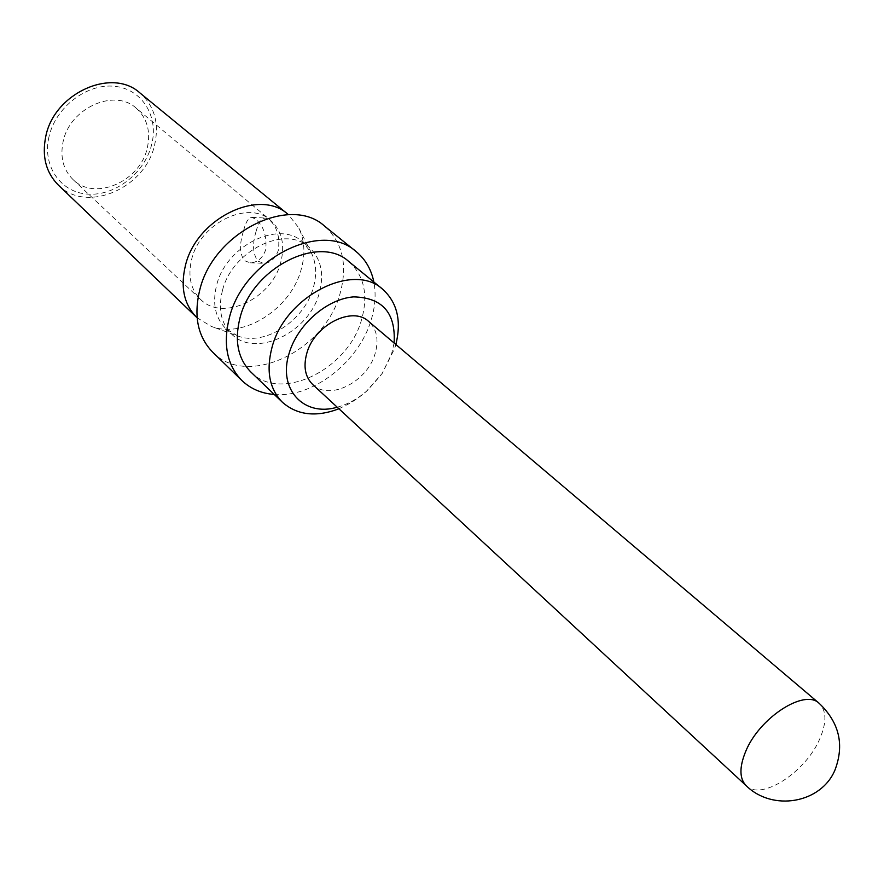 <?xml version="1.0" encoding="UTF-8"?>
<svg xmlns="http://www.w3.org/2000/svg" width="884" height="884" viewBox="0 0 884 884"><rect width="100%" height="100%" fill="white"/><g stroke="black" fill="none" stroke-linecap="round" stroke-linejoin="round"><path stroke-width="0.66" stroke-dasharray="4.42 3.31" d="M48.985 136.766C42.001 166.258 60.985 192.867 88.256 194.171C115.439 195.905 144.589 173.032 151.606 144.788C159.021 116.578 142.18 88.886 114.456 86.3C86.853 83.284 55.548 107.24 48.985 136.766M136.158 108.135C114.555 88.002 69.692 108.102 63.118 141.628C59.946 157.142 63.228 169.75 72.952 179.485C94.511 201.475 140.07 181.706 147.252 148.103C150.943 131.583 147.241 118.257 136.158 108.135L270.626 220.359C281.93 230.779 285.267 244.89 280.659 262.703C271.609 298.914 222.602 321.997 200.58 299.433C190.646 289.444 187.673 276.073 191.662 259.299C200.038 223.033 248.625 199.618 270.626 220.359M243.542 230.812C245.675 222.16 248.448 217.674 251.852 217.331L255.874 219.298C263.819 226.293 267.078 236.47 265.686 249.84C262.537 258.283 257.343 262.614 250.106 262.802L244.315 260.603C239.608 253.686 239.354 243.763 243.542 230.812M256.073 231.431C252.194 244.304 252.835 254.205 257.984 261.134L263.598 263.31C270.338 263.123 275.244 258.813 278.305 250.371C280.084 237.122 277.189 227.011 269.609 220.028L265.377 218.061C261.443 218.359 258.338 222.812 256.073 231.431M197.11 317.787L211.276 326.384C243.454 339.169 290.681 308.903 301.09 269.775C305.499 254.194 304.693 240.172 298.67 227.729L288.427 214.702M58.311 185.054C86.234 213.895 145.252 188.469 154.601 145.02C159.44 123.484 154.545 106.113 139.915 92.919M237.697 335.931L225.884 328.693C215.232 317.953 212.149 303.444 216.624 285.201C226.039 245.619 279.046 219.641 302.726 241.951L311.334 252.802C316.339 263.167 316.969 274.902 313.223 288.018C304.339 320.947 264.449 346.605 237.697 335.931L211.276 326.384M222.448 290.538C217.928 308.847 220.989 323.378 231.652 334.13C255.365 358.539 308.936 332.771 319.257 293.179C324.516 273.653 321.047 258.272 308.825 247.012C285.134 224.691 231.951 250.835 222.448 290.538M212.735 352.219C247.111 388.286 324.848 351.025 340.02 293.742C347.898 265.078 342.727 242.514 324.494 226.05M274.272 394.474C312.538 398.087 358.816 362.142 371.136 320.052C375.236 306.726 376.142 294.052 373.866 282.04M250.912 372.087C280.405 402.795 347.953 369.744 361.501 319.886C368.484 295.09 364.252 275.642 348.826 261.553M338.926 408.784L350.992 402.772L362.418 394.783L366.009 391.722L382.197 373.446L394.783 348.197L395.866 344.495M394.098 343.003L391.623 353.81L382.197 373.446M337.224 407.204C348.009 404.253 358.086 398.651 367.446 390.385L381.048 375.026M312.704 384.518C329.08 401.203 367.236 382.01 375.081 353.744C379.037 339.931 376.882 329.146 368.617 321.4M746.206 785.71C760.958 801.258 805.832 772.174 819.811 738.792C826.794 722.427 826.584 710.603 819.181 703.332M251.852 217.331L265.377 218.061M250.106 262.802L263.598 263.31M72.952 179.485L200.58 299.433M311.334 252.802L298.67 227.729M225.884 328.693L231.652 334.13M302.726 241.951L308.825 247.012M367.446 390.385L366.009 391.722"/><path stroke-width="1.33" d="M196.679 317.378L58.311 185.054C45.957 172.535 41.78 156.357 45.758 136.512C54.079 93.207 111.936 67.195 139.915 92.919L287.974 214.315C259.421 187.728 196.248 218.425 185.397 265.631C180.27 287.256 184.027 304.505 196.679 317.378L197.11 317.787M241.929 380.562C226.945 365.103 222.768 344.108 229.409 317.566C243.586 259.111 321.809 219.785 356.153 251.608L324.494 226.05C290.162 194.358 213.254 232.404 199.773 289.919C193.452 316.041 197.773 336.804 212.735 352.219L241.929 380.562C250.614 388.816 261.399 393.457 274.272 394.474M356.153 251.608C365.401 259.244 371.302 269.388 373.866 282.04M282.449 402.308C269.399 388.971 265.929 370.661 272.018 347.368C284.968 296.416 353.213 261.598 382.628 289.212L348.826 261.553C319.389 234.028 252.316 267.653 240.039 317.754C234.26 340.671 237.873 358.771 250.912 372.087L282.449 402.308C297.3 415.226 316.129 417.381 338.926 408.784M382.628 289.212C397.236 302.405 401.645 320.826 395.866 344.495M337.224 407.204C304.03 417.16 277.631 389.457 289.123 353.346C297.4 324.66 327.08 298.803 353.644 296.88C382.441 297.577 395.921 312.947 394.098 343.003M819.181 703.332L368.617 321.4C352.285 305.687 314.207 325.058 306.77 353.423C303.201 366.65 305.179 377.015 312.704 384.518L746.206 785.71C772.517 811.7 820.949 803.446 834.927 770.141C844.574 744.814 839.325 722.548 819.181 703.332C804.617 688.448 759.168 717.83 745.61 751.621C739.201 767.356 739.4 778.727 746.206 785.71"/></g></svg>
